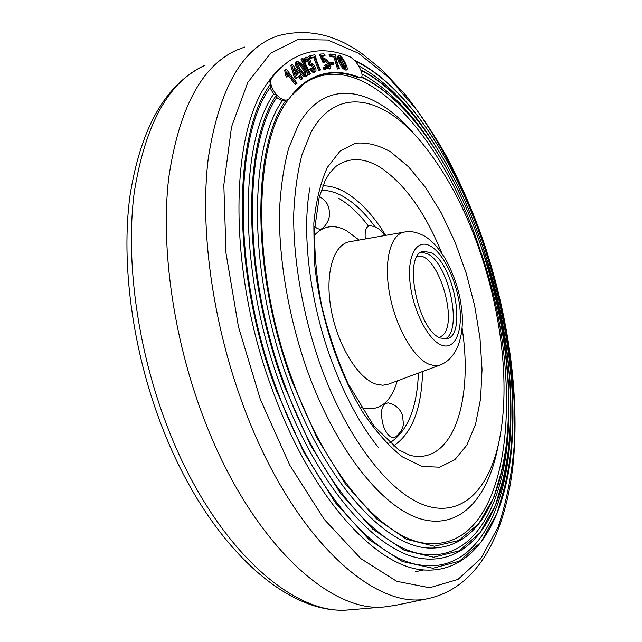 <?xml version="1.0" encoding="UTF-8"?>
<svg xmlns="http://www.w3.org/2000/svg" width="642" height="642" viewBox="0 0 642 642"><rect width="100%" height="100%" fill="white"/><g stroke="black" fill="none" stroke-linecap="round" stroke-linejoin="round"><path stroke-width="0.96" d="M510.518 431.288C507.284 510.422 475.642 573.001 421.12 565.12C376.284 560.306 314.395 492.727 277.119 390.272C232.5 272.786 233.68 136.979 270.362 87.264L270.731 83.781L269.295 81.012L270.194 78.974L277.874 70.187L286.107 63.157M508.544 425.132C505.631 501.506 475.385 561.477 423.527 554.198C380.449 549.817 320.856 484.493 285.048 385.746C243.061 274.752 243.141 146.272 276.983 97.143L276.525 94.912L273.628 94.197L270.065 87.721M301.347 85.747L303.843 83.853C362.192 43.391 443.068 136.682 479.59 248.285C527.242 380.674 513.03 552.722 425.815 543.309C384.494 539.328 327.211 476.284 292.872 381.276C250.95 270.346 253.149 142.62 288.796 99.093M271.582 77.955C229.828 124.668 225.823 267.497 273.203 392.045C311.747 497.654 375.811 566.541 422.797 569.855L425.261 570.08M273.596 94.165C238.672 144.538 238.535 274.792 281.172 387.495C318.207 489.3 379.879 555.924 425.108 558.885L427.468 559.094M282.183 100.89C248.285 148.8 248.029 274.303 289.028 383.017C324.563 480.978 383.836 545.323 427.307 547.955L429.554 548.14M411.715 131.201L411.089 130.503C371.999 86.847 325.309 77.489 298.434 124.821L288.691 148.198C283.684 166.735 280.602 187.889 279.447 211.659C278.837 260.901 288.988 319.034 307.903 372.248C336.938 451.671 383.105 508.047 420.735 518.937C458.557 529.802 485.986 500.391 496.772 452.401L498.28 445.058M244.626 47.083L236.681 50.092C201.58 65.869 178.909 108.578 168.677 178.219C160.66 246.953 173.147 337.363 203.105 416.473C249.176 539.842 329.145 613.206 384.269 606.947L395.986 605.245M361.968 74.031C387.447 87.978 411.057 111.852 432.796 145.67M358.533 65.733C384.775 80.282 409.066 104.823 431.384 139.354M304.469 82.786L306.09 81.63C300.015 85.803 294.413 91.429 289.293 98.523L287.857 99.807L282.223 100.906L276.718 97.568M288.33 99.462C285.128 101.115 281.18 99.534 276.493 94.719C271.068 87.914 269.471 82.288 271.702 77.867L279.695 68.75L288.298 61.536C307.317 48.944 327.934 47.412 350.147 56.937C354.224 59.216 357.763 63.606 360.772 70.098C362.329 73.982 362.481 76.43 361.221 77.425L358.437 77.826C339.345 70.114 321.674 71.543 305.423 82.112M306.09 81.63C322.34 71.061 340.019 69.641 359.111 77.369L358.437 77.826M361.221 77.425L359.111 77.369M271.702 77.867L270.194 78.974M415.205 571.757L423.768 569.952M325.012 69.456L324.041 69.617L322.958 67.755L324.82 66.953L325.903 68.814L325.012 69.456M325.903 68.814L324.041 69.617M324.932 68.975L323.849 67.105M334.025 63.967L331.031 63.895L330.124 62.202L333.126 62.274L334.025 63.967L333.142 64.601L330.301 64.537M331.031 63.895L330.261 64.441M330.124 62.202L329.37 62.739M325.406 60.324L324.852 61.801L323.688 61.552L320.366 54.072L324.009 53.88L325.045 55.726L322.204 55.878L323.921 59.682L324.748 58.607L327.091 59.842L330.927 66.624L330.518 68.349L329.627 68.983L326.754 68.196L324.362 65.307L326.16 64.449L327.693 66.286L328.993 66.824L329.635 65.821C328.832 62.852 327.428 61.014 325.406 60.324L324.836 60.741M330.518 68.349L327.645 67.554L325.253 64.665M328.752 66.816L328.752 66.463C328.046 63.743 326.722 61.921 324.788 60.982M324.852 61.801L323.969 62.443L322.798 62.202L319.483 54.714L320.366 54.072M323.688 61.552L322.798 62.202M325.045 55.726L322.469 56.464M296.195 75.411L297.142 74.689L295.192 71.992M298.089 73.99L294.18 68.582L296.203 75.435L297.142 74.689M301.868 79.207L299.429 75.836L296.492 78.099L295.151 76.246L291.749 64.762L292.399 64.28L298.947 73.332L299.806 72.682L301.138 74.52L300.279 75.178L302.719 78.549L301.868 79.207L300.913 79.905L298.49 76.559M296.492 78.099L295.529 78.797L294.188 76.944L290.794 65.468L292.399 64.28M295.151 76.246L294.188 76.944M291.749 64.762L290.794 65.468M299.806 72.682L298.939 73.316M297.952 62.98L297.679 64.537C299.509 69.079 305.728 76.655 305.728 74.287L305.961 72.61C304.573 68.903 298.105 60.573 297.952 62.98L297.84 63.06M305.135 74.376L305.014 73.3C304.252 70.772 298.097 62.338 297.583 63.59M304.348 75.539C301.555 73.589 295.649 64.673 296.074 62.82L296.7 61.327L298.129 61.151L301.636 63.999C305.151 68.357 307.141 71.832 307.598 74.424L306.972 75.941L304.348 75.539L303.401 76.229C300.608 74.287 294.702 65.38 295.127 63.518L295.85 61.961M306.972 75.941L306.017 76.639L303.401 76.229M314.7 68.879L312.156 64.842L310.648 64.441L310.15 64.866L309.155 63.117L309.95 62.194L308.08 59.04L306.724 58.847L307.085 61.568L305.945 61.608L304.942 58.566L305.48 57.202L307.181 57.162C309.925 58.863 311.209 60.87 311.033 63.197L312.847 64.072C315.792 67.209 316.675 69.745 315.511 71.687L312.919 71.334L311.98 72.024L309.388 69.368L311.073 68.004L314.155 70.122L314.7 68.879L313.761 69.561L311.218 65.524L309.845 65.091M312.919 71.334L310.335 68.678L309.388 69.368M310.335 68.678L311.073 68.004M313.745 70.187L313.761 69.561M312.156 64.842L311.218 65.524M310.15 64.866L309.211 65.556L308.216 63.807L309.155 63.117M308.898 63.309L307.141 59.73L306.419 59.417M309.95 62.194L309.011 62.884M308.08 59.04L307.141 59.73M307.085 61.568L305.006 62.298L304.003 59.257L305.432 57.242M305.945 61.608L305.006 62.298M315.511 71.687L314.572 72.369L311.98 72.024M309.821 55.878L310.953 57.748L314.652 56.881L313.721 57.563L318.761 70.805L320.655 69.882C317.758 64.377 316.089 59.834 315.647 56.255L314.732 54.739L309.821 55.878L308.89 56.56L310.014 58.438L313.721 57.563M314.652 56.881L319.7 70.122L318.761 70.805M319.7 70.122L320.655 69.882M310.953 57.748L310.014 58.438M286.501 74.817L285.658 69.48L286.196 68.983L284.703 70.195L285.546 75.523L286.838 77.217L287.801 76.51L286.501 74.817L285.546 75.523M286.196 68.983L297.094 83.243L295.32 84.728L287.945 75.09M296.275 84.03L287.776 72.915L287.801 76.51M286.404 72.048L285.449 72.763M285.658 69.48L284.703 70.195M309.412 74.52L308.625 74.905L301.042 59.289L302.775 58.221L310.351 73.83L309.412 74.52M310.351 73.83L308.625 74.905M309.572 74.223L301.981 58.591M333.896 57.002L329.996 56.528L329.065 54.706L330.004 54.032L335.164 54.674L335.927 56.151C335.959 59.104 337.146 63.213 339.49 68.469L337.531 69.031L333.896 57.002L334.835 56.336L330.943 55.862L329.996 56.528M330.943 55.862L330.004 54.032M339.49 68.469L337.531 69.031M338.478 68.365L334.835 56.336M346.006 67.177C345.42 64.256 340.725 55.758 340.043 57.034L339.425 57.748C340.268 61.391 344.882 69.336 345.404 67.996L346.006 67.177L345.059 67.835C344.698 65.516 340.172 57.026 339.433 57.82M340.043 57.034L339.433 57.459M342.788 68.55C339.313 63.558 337.467 59.537 337.243 56.504L339.249 55.389C341.416 54.626 347.627 66.407 347.266 69.167L346.993 69.577L343.735 67.891L342.788 68.55L346.046 70.235L346.993 69.577M343.735 67.891C340.26 62.892 338.414 58.879 338.182 55.846L338.454 55.461M421.361 252.121L427.524 253.742C449.135 263.87 463.123 331.465 444.922 339.032M431.167 252.691C453.918 263.421 467.232 335.927 446.623 338.832L440.276 337.989C417.292 330.092 402.614 253.686 423.343 251.319L431.167 252.691M314.805 226.682C317.91 229.346 320.583 229.828 322.83 228.127L323.022 227.958M388.193 402.871C381.316 404.075 379.735 411.907 383.475 426.368C387.182 435.388 391.243 438.895 395.657 436.897C402.695 430.991 403.152 425.903 403.425 423.913L402.462 415.125C400.006 408.625 395.247 404.54 388.193 402.871M365.322 238.96C364.504 230.334 366.221 225.936 370.49 225.783L373.772 226.449C378.828 228.231 382.423 231.264 384.55 235.566M439.176 337.443L441.897 335.927C459.816 323.416 437.242 250.3 417.204 256.399M276.493 390.834L303.674 452.104L335.429 502.742L369.118 539.673L402.277 561.477L432.868 568.25L459.391 561.188L480.93 542.161L497.02 513.327C505.045 490.063 510.229 463.885 512.565 434.778C514.94 375 504.307 307.622 483.498 244.45C499.123 292.535 508.745 340.701 512.356 388.932C513.472 420.205 511.867 449.512 507.525 476.862L497.02 513.327L480.93 542.161L459.391 561.188L432.868 568.25L402.277 561.477L369.118 539.673L335.421 502.742L303.674 452.104L276.493 390.834C231.216 271.494 232.693 133.905 270.731 83.773C232.693 133.905 231.216 271.494 276.493 390.834M284.438 386.299L310.311 444.89L340.541 493.457L372.657 529.072L404.34 550.33L433.639 557.232L459.126 550.844L479.887 532.892L495.431 505.398C503.216 483.113 508.255 457.955 510.542 429.923C512.894 372.28 502.638 307.061 482.487 245.934C497.614 292.479 506.915 339.064 510.382 385.682C511.433 415.872 509.852 444.12 505.623 470.426L495.431 505.398L479.887 532.892L459.126 550.844L433.639 557.232L404.34 550.33L372.657 529.08L340.541 493.457L310.311 444.89L284.438 386.299C242.17 274.423 242.082 145.132 276.525 94.912C242.082 145.132 242.17 274.423 284.438 386.299M292.279 381.821L316.867 437.756L345.597 484.277L376.172 518.567L406.394 539.24L434.417 546.238L458.861 540.5L478.828 523.591L493.834 497.422C501.37 476.107 506.257 451.976 508.496 425.012C510.831 369.519 500.937 306.491 481.468 247.451C496.089 292.423 505.061 337.403 508.376 382.383C509.371 411.498 507.814 438.679 503.713 463.933L493.834 497.422L478.828 523.591L458.861 540.5L434.417 546.246L406.394 539.248L376.172 518.567L345.597 484.277L316.867 437.756L292.27 381.821C251.199 272.818 251.776 147.146 286.027 100.208C251.776 147.146 251.199 272.818 292.279 381.821M481.468 247.451C454.817 168.565 408.994 98.587 361.366 77.321C408.994 98.587 454.817 168.565 481.468 247.451M483.498 244.45C455.138 160.516 406.547 85.378 354.938 60.821C406.547 85.37 455.138 160.516 483.498 244.45M482.487 245.934C455.467 166.013 409.548 94.647 360.876 70.347C409.548 94.647 455.467 166.013 482.487 245.934M320.783 366.325C348.036 441.255 391.235 494.958 426.657 505.896C462.24 516.802 488.265 489.493 498.505 443.983C510.47 390.071 502.373 317.509 480.272 252.467C464.375 205.737 443.189 167.169 416.714 136.778C379.615 95.345 335.758 87.184 310.953 132.412L301.989 154.682C297.423 172.289 294.654 192.327 293.683 214.805C293.346 261.35 303.016 316.113 320.783 366.325M260.339 399.38L289.863 465.314L324.346 519.506L360.868 558.644L396.692 581.299L429.586 587.743L457.987 579.421L480.93 558.476L497.991 527.299C506.474 502.325 511.931 474.382 514.37 443.453C516.81 380.016 505.583 308.995 483.643 242.355C466.164 192.873 443.389 147.363 416.61 109.814L388.37 77.152L358.405 53.222L327.797 40.021L297.952 39.483L270.603 53.302L247.764 82.473L231.529 126.915L223.833 184.976L226.008 253.237L238.431 326.698L260.339 399.38M243.446 406.057C291.933 537.659 375.257 611.77 428.511 598.488C480.056 586.981 505.896 530.765 513.143 463.909C519.851 395.841 508.424 315.655 483.707 242.122C472.993 211.314 460.338 182.272 445.741 154.995C433.888 134.09 420.358 113.915 405.15 94.47L381.549 69.496L362.257 53.888C335.405 34.435 307.687 28.304 279.093 35.479C243.013 46.633 219.42 87.489 208.297 158.052C199.582 227.918 212.374 322.934 243.446 406.057M384.269 606.947L348.734 609.9C285.642 615.718 206.042 542.482 161.303 424.924C132.3 349.264 120.937 262.907 129.965 195.89C140.75 127.63 165.628 84.15 204.589 65.46C168.742 81.654 145.301 123.93 134.258 192.295C125.455 259.713 137.171 347.852 166.671 424.835C212.004 544.833 292.351 616.176 348.734 609.9L351.904 609.635M327.645 67.554L326.754 68.196M329.635 65.821L328.752 66.463M305.961 72.61L305.014 73.3M296.074 62.82L295.127 63.518M304.942 58.566L304.003 59.257M338.182 55.846L337.243 56.504M314.428 235.221C323.335 225.735 333.912 224.13 346.158 230.406L359.111 240.06M397.286 380.883C390.713 403.08 378.764 412.02 361.43 407.71L361.165 407.622M404.043 232.115L349.962 241.673C333.712 243.816 324.667 273.027 330.999 308.706C337.17 344.361 357.466 377.889 375.538 383.988L382.809 385.256L388.619 384.085M441.76 253.02C425.156 212.398 404.773 183.941 380.618 167.634C364.126 157.386 349.2 157.009 335.83 166.479L329.442 173.212L325.093 180.659L319.202 197.255L314.676 228.857C314.227 252.715 316.562 278.387 321.682 305.881C328.375 333.431 337.202 359.416 348.165 383.836L373.837 425.879L398.738 449.865L410.029 455.274L412.686 455.9C453.822 463.083 473.298 399.027 462.071 327.958M421.834 466.397L402.373 456.863C388.843 446.166 375.602 431.215 362.642 412.012C337.443 370.554 318.93 312.686 314.259 260.01L313.826 223.143C316.033 200.85 320.567 182.24 327.42 167.321L340.108 151.055L355.524 143.246C366.807 142.123 378.507 144.988 390.617 151.841L408.505 166.768L425.574 187.464L441.206 212.823L454.873 241.705L466.132 272.962L474.607 305.472L479.991 338.053L482.046 369.543L480.593 398.722L475.529 424.338L466.87 445.107L454.769 459.768L439.569 467.183L421.834 466.397M429.362 364.399C413.633 358.308 395.568 326.914 389.59 293.851C383.467 260.772 390.665 233.816 404.645 232.011C410.334 230.823 416.835 232.107 424.145 235.855C430.421 239.723 436.167 244.45 445.668 259.248C453.942 275.001 459.054 290.064 460.996 304.436C465.265 328.736 460.081 357.377 440.027 365.057L434.923 365.723L429.362 364.399M430.461 246.071C417.22 238.334 407.132 254.601 409.965 282.039C412.597 309.38 427.652 339.409 441.022 344.915C454.432 350.821 462.762 332.524 459.776 306.94C456.968 281.429 443.662 253.421 430.461 246.071M322.846 185.819C330.132 185.779 337.604 187.929 345.244 192.263C359.865 200.866 373.339 215.23 385.657 235.365M422.564 371.525C421.65 408.834 411.915 433.663 393.377 446.013M389.694 442.932C407.469 431.504 417.051 408.208 418.423 373.058M375.08 226.907C365.033 213.032 354.416 202.888 343.237 196.468C335.71 192.247 328.375 190.201 321.217 190.329M440.677 364.817L388.474 384.141M338.254 198.081C348.815 204.076 358.894 213.417 368.484 226.104M422.797 569.855C470.883 574.092 501.057 526.761 509.981 462.73C518.664 397.783 508.087 317.437 483.506 244.409C455.034 160.299 406.547 85.041 354.215 60.043M425.108 558.885C470.835 562.713 499.637 517.54 508.127 456.029C516.401 393.65 506.193 316.241 482.503 245.894C455.451 166.053 409.837 94.775 360.652 69.809M427.307 547.955C516.922 553.123 528.831 380.305 481.476 247.411C454.897 168.926 409.692 99.277 361.663 76.992M378.973 448.1C360.716 425.847 344.73 396.218 331.015 359.215C309.275 300.087 301.66 231.289 309.934 187.897M498.505 443.983L496.772 452.401M428.511 598.488L392.776 605.912M416.714 136.778L411.089 130.503M291.219 95.939L303.843 83.853M323.704 59.208L324.354 58.743M295.753 62.025L296.7 61.327M423.343 251.319L422.934 251.431M319.427 196.388C324.683 199.991 327.669 203.514 328.383 206.949C330.951 214.885 329.097 221.947 322.83 228.127"/></g></svg>
